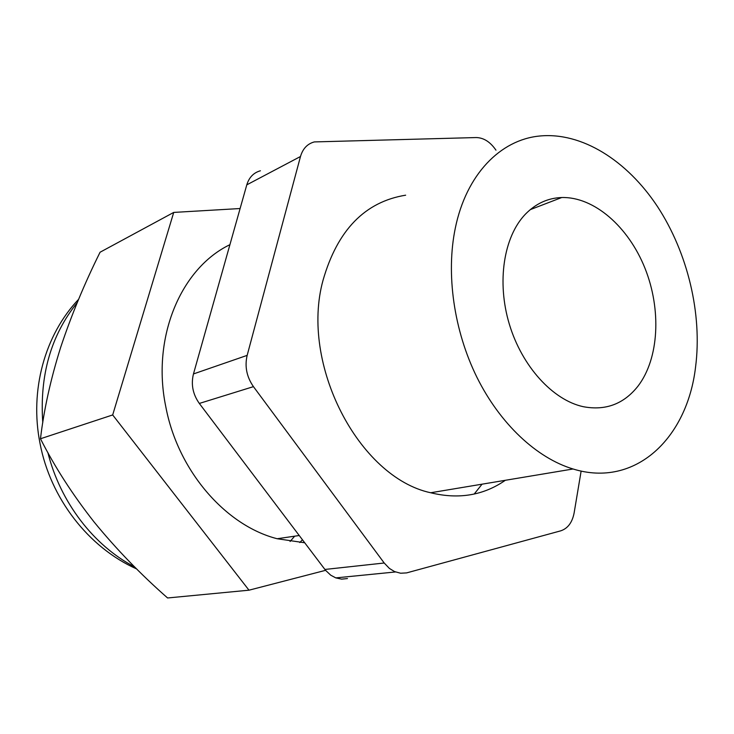 <?xml version="1.0" encoding="UTF-8"?>
<svg xmlns="http://www.w3.org/2000/svg" width="734" height="734" viewBox="0 0 734 734"><rect width="100%" height="100%" fill="white"/><g stroke="black" fill="none" stroke-linecap="round" stroke-linejoin="round"><path stroke-width="1.1" d="M299.83 542.564L302.426 539.756M173.719 212.42L112.678 414.949L40.471 438.758C43.884 409.847 50.591 379.478 60.573 347.641C71.244 315.556 84.41 283.746 100.072 252.23L173.719 212.42L240.11 208.529M325.575 570.327L248.991 590.191L167.591 597.971C140.836 574.493 116.357 549.179 94.145 522.048C72.657 494.734 54.766 466.971 40.471 438.758M229.916 244.679C181.096 268.084 151.378 337.264 165.783 406.654C177.766 470.705 225.531 525.572 277.177 538.738L304.702 542.765M525.361 214.227C535.792 203.566 547.922 197.996 561.758 197.519C594.173 196.666 628.442 226.852 644.957 268.194C661.518 309.537 659.132 358.495 637.993 386.139C623.817 404.039 605.578 410.893 583.255 406.691C552.867 400.113 522.039 366.505 509.341 324.208C496.588 281.929 503.707 236.715 525.361 214.227M695.566 367.037C702.41 314.088 687.758 252.817 657.49 206.575C627.111 160.59 581.768 131.771 539.481 136.038C500.395 139.809 466.264 174.444 455.309 228.118C445.822 273.782 453.851 330.539 476.944 377.331C500.166 424.068 536.811 458.071 573.061 468.989C635.222 488.238 687.244 438.317 695.566 367.037M260.414 170.783C253.652 172.646 249.11 177.334 246.789 184.849L193.464 373.945C190.886 384.442 192.84 394.277 199.327 403.443L325.538 570.29L330.713 575.172L335.777 577.887L341.64 579.144L347.466 578.548M474.192 494.046L482.054 484.174M405.645 195.189C364.954 201.795 337.42 230.146 323.043 280.241C299.802 364.073 358.853 477.384 430.674 492.753C458.594 499.588 483.486 495.441 505.35 480.284M495.964 150.167C490.312 141.937 483.734 137.726 476.228 137.552L314.363 141.919C307.436 143.763 302.812 148.626 300.49 156.507L247.156 355.375C244.578 366.459 246.679 376.881 253.45 386.644L384.203 563.006L389.415 568.437L394.562 571.584L400.617 573.226L406.618 572.896L560.666 530.856C567.786 528.517 572.272 522.525 574.135 512.873L581.135 471.054M112.678 414.949L248.991 590.191M77.208 302.674C50.995 335.254 39.517 375.248 42.774 422.674M47.875 452.566C60.28 502.313 93.879 545.802 134.606 566.905M290.086 541.49L294.673 536.178M384.203 563.006L324.887 569.456M253.45 386.644L199.327 403.443M247.156 355.375L193.464 373.945M300.49 156.507L246.789 184.849M136.671 568.951C88.364 547.454 50.343 498.175 40.021 443.391C29.415 390.286 44.884 334.768 78.611 299.316M335.777 577.887L395.461 571.96M561.758 197.519L530.242 209.649M430.674 492.753L573.061 468.989M277.177 538.738L299.215 535.517"/></g></svg>
